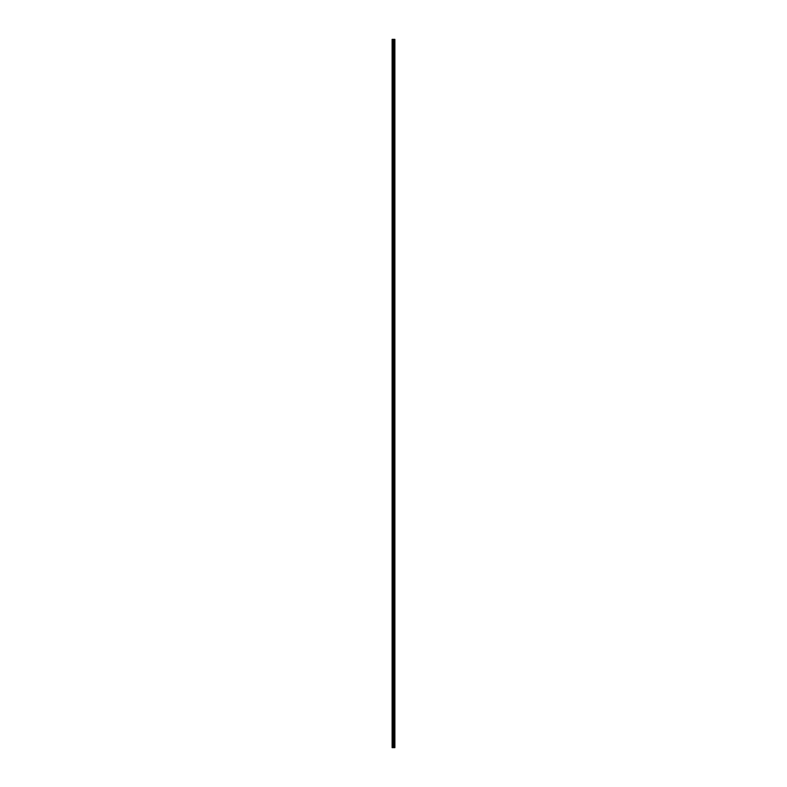 <?xml version="1.0" encoding="UTF-8"?>
<svg xmlns="http://www.w3.org/2000/svg" width="787" height="787" viewBox="0 0 787 787"><rect width="100%" height="100%" fill="white"/><g stroke="black" fill="none" stroke-linecap="round" stroke-linejoin="round"><path stroke-width="1.18" d="M393.274 747.65L394.877 747.65L394.877 39.35L392.123 39.35L392.123 747.65L393.274 747.65L393.274 39.35M394.179 39.35L394.179 747.65L394.169 39.35M394.464 39.35L394.464 747.65L394.464 39.35M394.553 39.35L394.553 747.65L394.523 39.35M394.877 39.35L394.877 747.65M394.848 747.65L394.848 39.35M393.785 747.65L393.785 39.35M393.697 747.65L393.697 39.35M392.251 747.65L392.251 39.35M394.602 747.65L394.602 39.35M394.385 747.65L394.385 39.35M394.248 747.65L394.248 39.35M394.12 747.65L394.12 39.35M394.09 747.65L394.09 39.35M394.031 747.65L394.031 39.35M393.667 747.65L393.667 39.35M393.618 747.65L393.618 39.35M393.323 747.65L393.323 39.35M392.851 747.65L392.851 39.35M392.713 747.65L392.713 39.35"/></g></svg>

